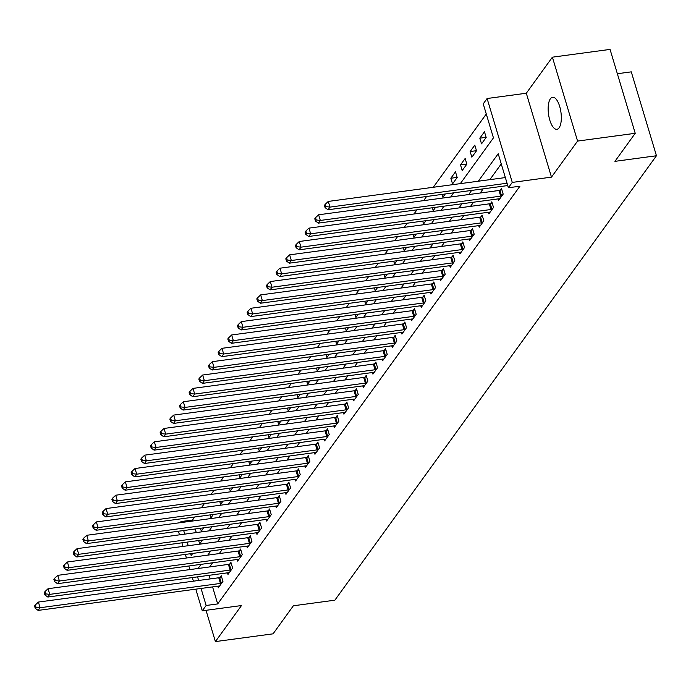 <?xml version="1.0" encoding="UTF-8"?>
<svg xmlns="http://www.w3.org/2000/svg" width="691" height="691" viewBox="0 0 691 691"><rect width="100%" height="100%" fill="white"/><g stroke="black" fill="none" stroke-linecap="round" stroke-linejoin="round"><path stroke-width="1.04" d="M550.39 98.77A16.161 6.279 -97.7 0 0 549.051 117.194A16.161 6.279 -97.7 0 0 556.903 129.303A16.161 6.279 -97.7 0 0 559.097 127.792A16.161 6.279 -97.7 0 0 560.436 109.368A16.161 6.279 -97.7 0 0 552.584 97.258A16.161 6.279 -97.7 0 0 550.39 98.77M460.327 183.633L493.443 137.872L483.234 103.857L487.103 98.511L512.273 182.415L508.403 187.753L498.202 153.739L478.327 181.215M526.309 93.233L551.478 177.129L577.572 141.076L635.228 133.303L610.058 49.407L552.394 57.172L526.309 93.233L487.103 98.511M617.357 73.73L631.28 71.855L656.45 155.751L334.867 600.185L293.355 605.782L273.066 633.828L215.402 641.593L241.496 605.541L202.282 610.818L195.786 589.164M180.17 522.69L180.982 521.584L181.267 522.543M194.707 516.989L192.513 520.029L180.982 521.584M486.283 114.024L433.274 187.278M426.615 196.486L423.618 200.632M416.958 209.839L413.952 213.994M407.293 223.193L404.287 227.348M397.627 236.547L394.63 240.701M387.962 249.909L384.965 254.055M378.305 263.262L375.299 267.408M368.64 276.616L365.634 280.762M358.975 289.97L355.977 294.116M349.318 303.323L346.312 307.469M339.652 316.677L336.647 320.823M329.987 330.03L326.99 334.176M320.322 343.384L317.324 347.53M310.665 356.737L307.659 360.892M301 370.091L297.994 374.246M291.334 383.445L288.337 387.599M281.669 396.807L278.672 400.953M272.012 410.16L269.006 414.306M262.347 423.514L259.35 427.66M252.681 436.867L249.684 441.013M243.025 450.221L240.019 454.367M233.359 463.575L230.353 467.721M223.694 476.928L220.697 481.074M214.029 490.282L211.031 494.428M204.372 503.635L201.366 507.79M577.572 141.076L552.394 57.172M206.022 610.317L215.402 641.593M192.513 520.029L192.798 520.997M195.199 528.978L196.279 532.58M198.671 540.561L199.664 543.869M200.45 528.269L201.306 531.12L203.69 527.838M204.363 519.433L203.923 519.494M210.116 514.916L210.971 517.766L213.355 514.475M214.029 506.08L213.588 506.14M219.781 501.562L220.636 504.413L223.012 501.122M223.685 492.726L223.245 492.787M229.438 488.209L230.302 491.059L232.677 487.768M233.351 479.373L232.91 479.433M239.103 474.855L239.958 477.706L242.342 474.415M243.016 466.019L242.576 466.08M248.769 461.502L249.624 464.352L252.008 461.061M252.681 452.665L252.232 452.726M258.434 448.148L259.289 450.998L261.664 447.708M262.338 439.312L261.898 439.372M268.091 434.786L268.946 437.645L271.33 434.354M272.004 425.958L271.563 426.01M277.756 421.432L278.611 424.291L280.995 421M281.669 412.596L281.228 412.657M287.421 408.079L288.277 410.938L290.652 407.647M291.326 399.243L290.885 399.303M297.078 394.725L297.942 397.584L300.317 394.293M300.991 385.889L300.55 385.949M306.744 381.372L307.599 384.231L309.983 380.94M310.656 372.535L310.216 372.596M316.409 368.018L317.264 370.868L319.648 367.577M320.322 359.182L319.873 359.242M326.074 354.664L326.929 357.515L329.305 354.224M329.978 345.828L329.538 345.889M335.731 341.311L336.586 344.161L338.97 340.87M339.644 332.475L339.203 332.535M345.396 327.957L346.251 330.808L348.635 327.517M349.309 319.121L348.869 319.182M355.062 314.604L355.917 317.454L358.292 314.163M358.966 305.767L358.525 305.828M364.718 301.25L365.582 304.1L367.957 300.81M368.631 292.414L368.191 292.474M374.384 287.888L375.239 290.747L377.623 287.456M378.297 279.06L377.856 279.112M384.049 274.534L384.904 277.393L387.288 274.102M387.962 265.698L387.513 265.759M393.715 261.181L394.57 264.04L396.945 260.749M397.619 252.345L397.178 252.405M403.371 247.827L404.226 250.686L406.61 247.395M407.284 238.991L406.844 239.051M413.037 234.474L413.892 237.333L416.276 234.042M416.949 225.637L416.509 225.698M422.702 221.12L423.557 223.97L425.932 220.688M426.606 212.284L426.166 212.344M432.359 207.766L433.222 210.617L435.598 207.326M436.271 198.93L435.831 198.991M442.024 194.413L442.879 197.263L445.263 193.972M445.937 185.577L445.496 185.637M452.545 183.91L457.183 177.501L455.481 171.834L450.843 178.243L452.545 183.91M462.21 170.556L466.848 164.147L465.147 158.481L460.508 164.89L462.21 170.556M471.867 157.203L476.505 150.793L474.803 145.127L470.165 151.536L471.867 157.203M481.532 143.849L486.17 137.44L484.469 131.765L479.83 138.183L481.532 143.849M489.496 124.821L491.215 130.461M212.578 586.901L217.682 603.925L519.934 186.199L508.403 187.753M501.251 163.905L489.859 179.66M483.199 188.868L480.193 193.014M473.534 202.221L470.528 206.367M463.868 215.575L460.871 219.721M454.203 228.928L451.206 233.074M444.546 242.282L441.54 246.428M434.881 255.635L431.875 259.781M425.215 268.989L422.218 273.135M415.559 282.343L412.553 286.489M405.893 295.696L402.888 299.851M396.228 309.05L393.231 313.204M386.563 322.403L383.565 326.558M376.906 335.766L373.9 339.912M367.241 349.119L364.235 353.265M357.575 362.473L354.578 366.619M347.918 375.826L344.913 379.972M338.253 389.18L335.247 393.326M328.588 402.533L325.591 406.679M318.922 415.887L315.925 420.033M309.266 429.241L306.26 433.387M299.6 442.594L296.594 446.749M289.935 455.948L286.938 460.102M280.278 469.301L277.272 473.456M270.613 482.663L267.607 486.81M260.948 496.017L257.95 500.163M251.282 509.371L248.285 513.517M241.625 522.724L238.62 526.87M231.96 536.078L228.954 540.224M222.295 549.431L219.297 553.577M212.638 562.785L209.632 566.931M209.097 575.318L210.176 578.911M217.829 586.193L218.313 587.816L222.951 581.399L221.25 575.733L219.997 577.469M227.494 572.839L227.978 574.454L232.617 568.045L230.915 562.379L229.662 564.115M237.151 559.485L237.644 561.101L242.282 554.692L240.58 549.025L239.319 550.762M246.817 546.123L247.309 547.747L251.939 541.338L250.246 535.672L248.985 537.408M256.482 532.77L256.966 534.393L261.604 527.984L259.902 522.318L258.65 524.054M266.147 519.416L266.631 521.04L271.269 514.631L269.568 508.965L268.307 510.701M275.804 506.062L276.296 507.686L280.935 501.277L279.233 495.611L277.972 497.347M285.469 492.709L285.953 494.333L290.591 487.924L288.89 482.249L287.637 483.994M295.135 479.355L295.618 480.979L300.257 474.57L298.555 468.895L297.303 470.64M304.791 466.002L305.284 467.626L309.922 461.217L308.221 455.542L306.959 457.278M314.457 452.648L314.949 454.272L319.579 447.863L317.886 442.188L316.625 443.924M324.122 439.295L324.606 440.918L329.244 434.501L327.543 428.835L326.29 430.571M333.788 425.941L334.271 427.556L338.91 421.147L337.208 415.481L335.947 417.217M343.444 412.587L343.937 414.203L348.575 407.794L346.873 402.127L345.612 403.864M353.11 399.234L353.593 400.849L358.232 394.44L356.53 388.774L355.278 390.51M362.775 385.872L363.259 387.496L367.897 381.087L366.195 375.42L364.943 377.156M372.432 372.518L372.924 374.142L377.562 367.733L375.861 362.067L374.6 363.803M382.097 359.165L382.589 360.788L387.228 354.379L385.526 348.713L384.265 350.449M391.762 345.811L392.246 347.435L396.884 341.026L395.183 335.351L393.93 337.096M401.428 332.457L401.912 334.081L406.55 327.672L404.848 321.997L403.587 323.742M411.085 319.104L411.577 320.728L416.215 314.319L414.514 308.644L413.253 310.389M420.75 305.75L421.234 307.374L425.872 300.965L424.17 295.29L422.918 297.026M430.415 292.397L430.899 294.02L435.537 287.603L433.836 281.937L432.583 283.673M440.072 279.043L440.564 280.658L445.203 274.249L443.501 268.583L442.24 270.319M449.737 265.69L450.23 267.305L454.868 260.896L453.166 255.229L451.905 256.966M459.403 252.336L459.886 253.951L464.525 247.542L462.823 241.876L461.571 243.612M469.068 238.974L469.552 240.598L474.19 234.189L472.489 228.522L471.227 230.258M478.725 225.62L479.217 227.244L483.855 220.835L482.154 215.169L480.893 216.905M488.39 212.267L488.874 213.89L493.512 207.481L491.811 201.815L490.558 203.551M498.056 198.913L498.539 200.537L503.178 194.128L501.476 188.462L500.224 190.198M507.712 185.559L508.222 187.149M551.478 177.129L512.273 182.415M217.682 603.925L206.151 605.48L202.282 610.818M635.228 133.303L614.938 161.349L656.45 155.751M190.612 553.698L191.182 555.59L192.763 553.413M199.423 544.206L202.428 540.06M209.088 530.852L212.085 526.706M218.753 517.499L221.751 513.344M228.41 504.145L231.416 499.99M238.075 490.791L241.081 486.637M247.741 477.429L250.738 473.283M257.397 464.076L260.403 459.93M267.063 450.722L270.069 446.576M276.728 437.368L279.725 433.222M286.394 424.015L289.391 419.869M296.05 410.661L299.056 406.515M305.716 397.308L308.722 393.162M315.381 383.954L318.378 379.808M325.038 370.601L328.044 366.446M334.703 357.247L337.709 353.092M344.368 343.893L347.366 339.739M354.034 330.531L357.031 326.385M363.691 317.178L366.696 313.032M373.356 303.824L376.362 299.678M383.021 290.47L386.019 286.324M392.678 277.117L395.684 272.971M402.343 263.763L405.349 259.617M412.009 250.41L415.006 246.264M421.674 237.056L424.671 232.91M431.331 223.703L434.337 219.548M440.996 210.349L444.002 206.194M450.662 196.995L453.659 192.841M183.668 530.533L184.747 534.134M187.14 542.115L188.22 545.717M193.394 581.174L192.314 577.572M189.913 569.591L188.833 565.989M186.44 558.008L185.361 554.407M182.968 546.426L181.888 542.824M179.487 534.843L178.408 531.241M197.566 576.864L198.645 580.466M201.046 588.456L206.151 605.48M471.668 190.414L468.662 194.568M462.003 203.776L458.997 207.922M452.337 217.129L449.34 221.275M442.672 230.483L439.675 234.629M433.015 243.837L430.009 247.983M423.35 257.19L420.344 261.336M413.684 270.544L410.687 274.69M404.019 283.897L401.022 288.043M394.362 297.251L391.356 301.397M384.697 310.605L381.7 314.759M375.032 323.958L372.034 328.113M365.375 337.312L362.369 341.466M355.71 350.674L352.704 354.82M346.044 364.027L343.047 368.173M336.379 377.381L333.382 381.527M326.722 390.735L323.716 394.881M317.057 404.088L314.06 408.234M307.391 417.442L304.394 421.588M297.735 430.795L294.729 434.941M288.069 444.149L285.063 448.295M278.404 457.502L275.407 461.657M268.739 470.856L265.741 475.011M259.082 484.21L256.076 488.364M249.416 497.572L246.419 501.718M239.751 510.925L236.754 515.071M230.094 524.279L227.089 528.425M220.429 537.633L217.423 541.779M210.764 550.986L207.766 555.132M201.098 564.34L198.101 568.486M486.136 137.328L479.83 138.183M476.479 150.681L470.165 151.536M466.814 164.035L460.508 164.89M457.148 177.388L450.843 178.243M220.446 583.429L218.745 577.762L38.394 602.06L40.095 607.726L220.446 583.429A2.522 0.881 163.3 0 0 221.362 583.23L221.699 583.144M36.001 607.234L35.319 604.962L34.55 606.033L35.232 608.305L36.001 607.234L40.095 607.726L38.16 610.403L218.511 586.098A2.522 0.881 163.3 0 1 219.323 586.063L219.574 586.072M218.745 577.762A2.522 0.881 163.3 0 0 219.66 577.564L221.638 577.011M38.394 602.06L35.319 604.962M35.232 608.305L38.16 610.403M230.112 570.075L228.41 564.4L48.05 588.706L49.752 594.372L230.112 570.075A2.522 0.881 163.3 0 0 231.027 569.876L231.355 569.79M45.666 593.88L44.984 591.608L44.215 592.679L44.889 594.951L45.666 593.88L49.752 594.372L47.826 597.041L228.177 572.744A2.522 0.881 163.3 0 1 228.98 572.701L229.239 572.718M228.41 564.4A2.522 0.881 163.3 0 0 229.326 564.21L231.295 563.649M48.05 588.706L44.984 591.608M44.889 594.951L47.826 597.041M239.777 556.721L238.075 551.047L57.716 575.353L59.417 581.019L239.777 556.721A2.522 0.881 163.3 0 0 240.693 556.523L241.021 556.428M55.332 580.526L54.649 578.255L53.872 579.326L54.554 581.589L55.332 580.526L59.417 581.019L57.483 583.688L237.842 559.39A2.522 0.881 163.3 0 1 238.645 559.347L238.896 559.365M238.075 551.047A2.522 0.881 163.3 0 0 238.991 550.857L240.96 550.295M57.716 575.353L54.649 578.255M54.554 581.589L57.483 583.688M249.434 543.368L247.732 537.693L67.381 561.999L69.083 567.665L249.434 543.368A2.522 0.881 163.3 0 0 250.358 543.169L250.686 543.074M64.989 567.173L64.315 564.901L63.537 565.972L64.22 568.235L64.989 567.173L69.083 567.665L67.148 570.334L247.508 546.037A2.522 0.881 163.3 0 1 248.311 545.994L248.561 546.011M247.732 537.693A2.522 0.881 163.3 0 0 248.656 537.503L250.626 536.942M67.381 561.999L64.315 564.901M64.22 568.235L67.148 570.334M259.099 530.006L257.397 524.339L77.047 548.645L78.739 554.312L259.099 530.006A2.522 0.881 163.3 0 0 260.015 529.816L260.352 529.721M74.654 553.819L73.972 551.548L73.203 552.619L73.885 554.882L74.654 553.819L78.739 554.312L76.813 556.981L257.164 532.683A2.522 0.881 163.3 0 1 257.976 532.64L258.227 532.657M257.397 524.339A2.522 0.881 163.3 0 0 258.313 524.149L260.291 523.588M77.047 548.645L73.972 551.548M73.885 554.882L76.813 556.981M268.764 516.652L267.063 510.986L86.703 535.292L88.405 540.958L268.764 516.652A2.522 0.881 163.3 0 0 269.68 516.462L270.008 516.367M84.319 540.457L83.637 538.194L82.868 539.265L83.542 541.528L84.319 540.457L88.405 540.958L86.47 543.627L266.83 519.33A2.522 0.881 163.3 0 1 267.633 519.287L267.892 519.304M267.063 510.986A2.522 0.881 163.3 0 0 267.978 510.796L269.948 510.234M86.703 535.292L83.637 538.194M83.542 541.528L86.47 543.627M278.43 503.298L276.728 497.632L96.369 521.93L98.07 527.604L278.43 503.298A2.522 0.881 163.3 0 0 279.345 503.108L279.674 503.013M93.985 527.103L93.302 524.84L92.525 525.911L93.207 528.174L93.985 527.103L98.07 527.604L96.135 530.273L276.495 505.976A2.522 0.881 163.3 0 1 277.298 505.933L277.549 505.95M276.728 497.632A2.522 0.881 163.3 0 0 277.644 497.442L279.613 496.881M96.369 521.93L93.302 524.84M93.207 528.174L96.135 530.273M288.087 489.945L286.385 484.279L106.034 508.576L107.736 514.251L288.087 489.945A2.522 0.881 163.3 0 0 289.002 489.755L289.339 489.66M103.641 513.75L102.968 511.487L102.19 512.549L102.873 514.821L103.641 513.75L107.736 514.251L105.801 516.92L286.152 492.614A2.522 0.881 163.3 0 1 286.964 492.579L287.214 492.597M286.385 484.279A2.522 0.881 163.3 0 0 287.301 484.089L289.279 483.527M106.034 508.576L102.968 511.487M102.873 514.821L105.801 516.92M297.752 476.591L296.05 470.925L115.691 495.222L117.392 500.897L297.752 476.591A2.522 0.881 163.3 0 0 298.667 476.401L298.996 476.306M113.307 500.396L112.624 498.133L111.856 499.196L112.529 501.467L113.307 500.396L117.392 500.897L115.466 503.566L295.817 479.26A2.522 0.881 163.3 0 1 296.62 479.226L296.88 479.243M296.05 470.925A2.522 0.881 163.3 0 0 296.966 470.726L298.935 470.174M115.691 495.222L112.624 498.133M112.529 501.467L115.466 503.566M307.417 463.238L305.716 457.572L125.356 481.869L127.058 487.535L307.417 463.238A2.522 0.881 163.3 0 0 308.333 463.048L308.661 462.953M122.972 487.043L122.29 484.78L121.512 485.842L122.195 488.114L122.972 487.043L127.058 487.535L125.123 490.213L305.482 465.907A2.522 0.881 163.3 0 1 306.286 465.872L306.536 465.889M305.716 457.572A2.522 0.881 163.3 0 0 306.631 457.373L308.601 456.82M125.356 481.869L122.29 484.78M122.195 488.114L125.123 490.213M317.074 449.884L315.372 444.218L135.021 468.515L136.723 474.181L317.074 449.884A2.522 0.881 163.3 0 0 317.998 449.694L318.326 449.599M132.629 473.689L131.955 471.426L131.178 472.489L131.86 474.76L132.629 473.689L136.723 474.181L134.788 476.859L315.148 452.553A2.522 0.881 163.3 0 1 315.951 452.519L316.202 452.527M315.372 444.218A2.522 0.881 163.3 0 0 316.297 444.019L318.266 443.467M135.021 468.515L131.955 471.426M131.86 474.76L134.788 476.859M326.739 436.531L325.038 430.864L144.687 455.162L146.38 460.828L326.739 436.531A2.522 0.881 163.3 0 0 327.655 436.332L327.992 436.246M142.294 460.336L141.612 458.064L140.843 459.135L141.525 461.407L142.294 460.336L146.38 460.828L144.454 463.506L324.805 439.2A2.522 0.881 163.3 0 1 325.616 439.165L325.867 439.174M325.038 430.864A2.522 0.881 163.3 0 0 325.953 430.666L327.931 430.113M144.687 455.162L141.612 458.064M141.525 461.407L144.454 463.506M336.405 423.177L334.703 417.502L154.343 441.808L156.045 447.474L336.405 423.177A2.522 0.881 163.3 0 0 337.32 422.978L337.649 422.892M151.96 446.982L151.277 444.71L150.508 445.781L151.182 448.053L151.96 446.982L156.045 447.474L154.11 450.143L334.47 425.846A2.522 0.881 163.3 0 1 335.273 425.803L335.532 425.82M334.703 417.502A2.522 0.881 163.3 0 0 335.619 417.312L337.588 416.759M154.343 441.808L151.277 444.71M151.182 448.053L154.11 450.143M346.07 409.823L344.368 404.149L164.009 428.455L165.71 434.121L346.07 409.823A2.522 0.881 163.3 0 0 346.986 409.625L347.314 409.53M161.625 433.628L160.943 431.357L160.165 432.428L160.848 434.691L161.625 433.628L165.71 434.121L163.776 436.79L344.135 412.492A2.522 0.881 163.3 0 1 344.939 412.449L345.189 412.467M344.368 404.149A2.522 0.881 163.3 0 0 345.284 403.959L347.253 403.397M164.009 428.455L160.943 431.357M160.848 434.691L163.776 436.79M355.727 396.47L354.025 390.795L173.674 415.101L175.376 420.767L355.727 396.47A2.522 0.881 163.3 0 0 356.642 396.271L356.979 396.176M171.282 420.275L170.608 418.003L169.831 419.074L170.513 421.337L171.282 420.275L175.376 420.767L173.441 423.436L353.792 399.139A2.522 0.881 163.3 0 1 354.604 399.096L354.854 399.113M354.025 390.795A2.522 0.881 163.3 0 0 354.941 390.605L356.919 390.044M173.674 415.101L170.608 418.003M170.513 421.337L173.441 423.436M365.392 383.116L363.691 377.441L183.331 401.747L185.033 407.414L365.392 383.116A2.522 0.881 163.3 0 0 366.308 382.918L366.636 382.823M180.947 406.921L180.265 404.65L179.496 405.721L180.17 407.984L180.947 406.921L185.033 407.414L183.106 410.083L363.457 385.785A2.522 0.881 163.3 0 1 364.261 385.742L364.52 385.759M363.691 377.441A2.522 0.881 163.3 0 0 364.606 377.251L366.575 376.69M183.331 401.747L180.265 404.65M180.17 407.984L183.106 410.083M375.058 369.754L373.356 364.088L192.996 388.394L194.698 394.06L375.058 369.754A2.522 0.881 163.3 0 0 375.973 369.564L376.301 369.469M190.612 393.568L189.93 391.296L189.153 392.367L189.835 394.63L190.612 393.568L194.698 394.06L192.763 396.729L373.123 372.432A2.522 0.881 163.3 0 1 373.926 372.389L374.176 372.406M373.356 364.088A2.522 0.881 163.3 0 0 374.272 363.898L376.241 363.336M192.996 388.394L189.93 391.296M189.835 394.63L192.763 396.729M384.714 356.401L383.013 350.734L202.662 375.032L204.363 380.706L384.714 356.401A2.522 0.881 163.3 0 0 385.638 356.21L385.967 356.115M200.269 380.205L199.595 377.942L198.818 379.014L199.5 381.277L200.269 380.205L204.363 380.706L202.428 383.375L382.788 359.078A2.522 0.881 163.3 0 1 383.591 359.035L383.842 359.052M383.013 350.734A2.522 0.881 163.3 0 0 383.937 350.544L385.906 349.983M202.662 375.032L199.595 377.942M199.5 381.277L202.428 383.375M394.38 343.047L392.678 337.381L212.327 361.678L214.02 367.353L394.38 343.047A2.522 0.881 163.3 0 0 395.295 342.857L395.632 342.762M209.934 366.852L209.252 364.589L208.483 365.651L209.166 367.923L209.934 366.852L214.02 367.353L212.094 370.022L392.445 345.716A2.522 0.881 163.3 0 1 393.257 345.681L393.507 345.699M392.678 337.381A2.522 0.881 163.3 0 0 393.594 337.191L395.572 336.629M212.327 361.678L209.252 364.589M209.166 367.923L212.094 370.022M404.045 329.693L402.343 324.027L221.984 348.324L223.685 353.999L404.045 329.693A2.522 0.881 163.3 0 0 404.961 329.503L405.289 329.408M219.6 353.498L218.917 351.235L218.149 352.298L218.822 354.569L219.6 353.498L223.685 353.999L221.751 356.668L402.11 332.362A2.522 0.881 163.3 0 1 402.913 332.328L403.173 332.345M402.343 324.027A2.522 0.881 163.3 0 0 403.259 323.829L405.228 323.276M221.984 348.324L218.917 351.235M218.822 354.569L221.751 356.668M413.71 316.34L412.009 310.674L231.649 334.971L233.351 340.646L413.71 316.34A2.522 0.881 163.3 0 0 414.626 316.15L414.954 316.055M229.265 340.145L228.583 337.882L227.805 338.944L228.488 341.216L229.265 340.145L233.351 340.646L231.416 343.315L411.776 319.009A2.522 0.881 163.3 0 1 412.579 318.974L412.829 318.992M412.009 310.674A2.522 0.881 163.3 0 0 412.924 310.475L414.894 309.922M231.649 334.971L228.583 337.882M228.488 341.216L231.416 343.315M423.367 302.986L421.665 297.32L241.314 321.617L243.016 327.284L423.367 302.986A2.522 0.881 163.3 0 0 424.283 302.796L424.62 302.701M238.922 326.791L238.248 324.528L237.471 325.591L238.153 327.862L238.922 326.791L243.016 327.284L241.081 329.961L421.441 305.655A2.522 0.881 163.3 0 1 422.244 305.621L422.495 305.629M421.665 297.32A2.522 0.881 163.3 0 0 422.581 297.121L424.559 296.569M241.314 321.617L238.248 324.528M238.153 327.862L241.081 329.961M433.032 289.633L431.331 283.966L250.971 308.264L252.673 313.93L433.032 289.633A2.522 0.881 163.3 0 0 433.948 289.443L434.276 289.348M248.587 313.438L247.905 311.166L247.136 312.237L247.819 314.509L248.587 313.438L252.673 313.93L250.747 316.608L431.098 292.302A2.522 0.881 163.3 0 1 431.901 292.267L432.16 292.276M431.331 283.966A2.522 0.881 163.3 0 0 432.246 283.768L434.216 283.215M250.971 308.264L247.905 311.166M247.819 314.509L250.747 316.608M442.698 276.279L440.996 270.604L260.637 294.91L262.338 300.576L442.698 276.279A2.522 0.881 163.3 0 0 443.613 276.08L443.942 275.994M258.253 300.084L257.57 297.812L256.793 298.883L257.475 301.155L258.253 300.084L262.338 300.576L260.403 303.245L440.763 278.948A2.522 0.881 163.3 0 1 441.566 278.914L441.817 278.922M440.996 270.604A2.522 0.881 163.3 0 0 441.912 270.414L443.881 269.861M260.637 294.91L257.57 297.812M257.475 301.155L260.403 303.245M452.355 262.925L450.653 257.251L270.302 281.557L272.004 287.223L452.355 262.925A2.522 0.881 163.3 0 0 453.279 262.727L453.607 262.632M267.909 286.73L267.236 284.459L266.458 285.53L267.141 287.793L267.909 286.73L272.004 287.223L270.069 289.892L450.428 265.594A2.522 0.881 163.3 0 1 451.232 265.551L451.482 265.569M450.653 257.251A2.522 0.881 163.3 0 0 451.577 257.061L453.546 256.499M270.302 281.557L267.236 284.459M267.141 287.793L270.069 289.892M462.02 249.572L460.318 243.897L279.967 268.203L281.66 273.869L462.02 249.572A2.522 0.881 163.3 0 0 462.935 249.373L463.272 249.278M277.575 273.377L276.892 271.105L276.124 272.176L276.806 274.439L277.575 273.377L281.66 273.869L279.734 276.538L460.085 252.241A2.522 0.881 163.3 0 1 460.897 252.198L461.147 252.215M460.318 243.897A2.522 0.881 163.3 0 0 461.234 243.707L463.212 243.146M279.967 268.203L276.892 271.105M276.806 274.439L279.734 276.538M471.685 236.218L469.984 230.544L289.624 254.849L291.326 260.516L471.685 236.218A2.522 0.881 163.3 0 0 472.601 236.02L472.929 235.925M287.24 260.023L286.558 257.752L285.789 258.823L286.463 261.086L287.24 260.023L291.326 260.516L289.391 263.185L469.75 238.887A2.522 0.881 163.3 0 1 470.554 238.844L470.813 238.861M469.984 230.544A2.522 0.881 163.3 0 0 470.899 230.353L472.869 229.792M289.624 254.849L286.558 257.752M286.463 261.086L289.391 263.185M481.351 222.856L479.649 217.19L299.289 241.496L300.991 247.162L481.351 222.856A2.522 0.881 163.3 0 0 482.266 222.666L482.594 222.571M296.905 246.67L296.223 244.398L295.446 245.469L296.128 247.732L296.905 246.67L300.991 247.162L299.056 249.831L479.416 225.534A2.522 0.881 163.3 0 1 480.219 225.491L480.47 225.508M479.649 217.19A2.522 0.881 163.3 0 0 480.565 217L482.534 216.438M299.289 241.496L296.223 244.398M296.128 247.732L299.056 249.831M491.007 209.503L489.306 203.836L308.955 228.134L310.656 233.808L491.007 209.503A2.522 0.881 163.3 0 0 491.923 209.313L492.26 209.218M306.562 233.308L305.888 231.044L305.111 232.116L305.793 234.379L306.562 233.308L310.656 233.808L308.722 236.477L489.081 212.18A2.522 0.881 163.3 0 1 489.884 212.137L490.135 212.154M489.306 203.836A2.522 0.881 163.3 0 0 490.23 203.646L492.199 203.085M308.955 228.134L305.888 231.044M305.793 234.379L308.722 236.477M500.673 196.149L498.971 190.483L318.611 214.78L320.313 220.455L500.673 196.149A2.522 0.881 163.3 0 0 501.588 195.959L501.925 195.864M316.228 219.954L315.545 217.691L314.776 218.762L315.459 221.025L316.228 219.954L320.313 220.455L318.387 223.124L498.738 198.818A2.522 0.881 163.3 0 1 499.541 198.783L499.8 198.801M498.971 190.483A2.522 0.881 163.3 0 0 499.887 190.293L501.856 189.731M318.611 214.78L315.545 217.691M315.459 221.025L318.387 223.124M505.354 177.57L328.277 201.427L329.978 207.101L507.047 183.236M325.893 206.6L325.211 204.337L324.433 205.4L325.115 207.671L325.893 206.6L329.978 207.101L328.044 209.77L507.747 185.559M328.277 201.427L325.211 204.337M325.115 207.671L328.044 209.77M221.362 583.23L219.66 577.564M231.027 569.876L229.326 564.21M240.693 556.523L238.991 550.857M250.358 543.169L248.656 537.503M260.015 529.816L258.313 524.149M269.68 516.462L267.978 510.796M279.345 503.108L277.644 497.442M289.002 489.755L287.301 484.089M298.667 476.401L296.966 470.726M308.333 463.048L306.631 457.373M317.998 449.694L316.297 444.019M327.655 436.332L325.953 430.666M337.32 422.978L335.619 417.312M346.986 409.625L345.284 403.959M356.642 396.271L354.941 390.605M366.308 382.918L364.606 377.251M375.973 369.564L374.272 363.898M385.638 356.21L383.937 350.544M395.295 342.857L393.594 337.191M404.961 329.503L403.259 323.829M414.626 316.15L412.924 310.475M424.283 302.796L422.581 297.121M433.948 289.443L432.246 283.768M443.613 276.08L441.912 270.414M453.279 262.727L451.577 257.061M462.935 249.373L461.234 243.707M472.601 236.02L470.899 230.353M482.266 222.666L480.565 217M491.923 209.313L490.23 203.646M501.588 195.959L499.887 190.293"/></g></svg>
